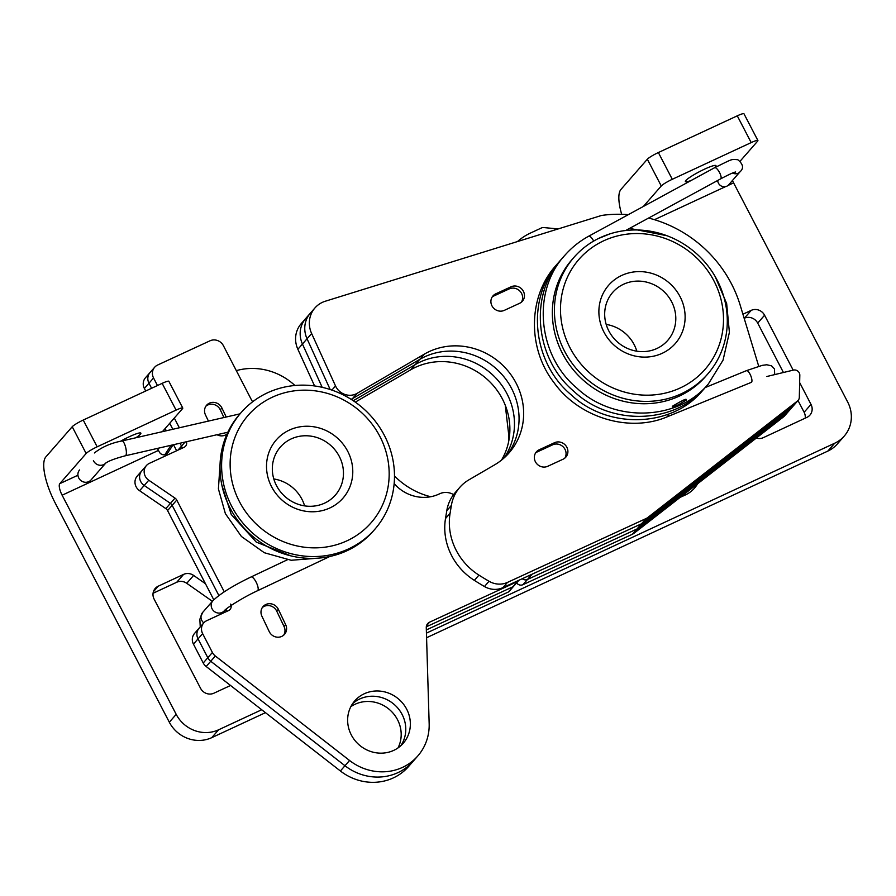 <?xml version="1.0" encoding="UTF-8"?>
<svg xmlns="http://www.w3.org/2000/svg" width="896" height="896" viewBox="0 0 896 896"><rect width="100%" height="100%" fill="white"/><g stroke="black" fill="none" stroke-linecap="round" stroke-linejoin="round"><path stroke-width="1.34" d="M558.141 228.939L543.861 227.573A5.074 4.76 41.1 0 0 541.374 227.987L530.522 233.027A60.794 57.086 41.1 0 0 517.462 241.562M430.707 496.742A73.528 69.048 -138.9 0 1 397.522 478.89L394.486 476.123M294.907 385.482L294.437 385.056A60.794 57.086 41.1 0 0 236.331 370.642M173.062 444.819L167.843 452.771A5.074 4.76 -138.9 0 1 159.286 451.954L158.48 450.397A10.147 3.214 65.1 0 1 157.517 448.381M182.773 408.038L168.851 381.293A10.147 1.344 -27.5 0 0 162.154 383.354L83.238 420.056A10.147 1.344 -27.5 0 0 72.218 426.742L45.853 456.915A40.566 12.869 -114.9 0 0 55.238 503.082L169.322 722.221L176.198 714.347L62.126 495.208A10.147 3.214 -114.9 0 1 59.774 483.672L86.15 453.488A10.147 1.344 -27.5 0 1 97.16 446.813L176.075 410.099A10.147 1.344 -27.5 0 1 182.773 408.038A10.147 1.344 -27.5 0 1 182.504 408.666L162.4 431.67M176.198 714.347A32.2 30.24 41.1 0 0 218.624 729.781L261.71 709.744M426.574 637.728L827.848 451.08L834.725 443.206L426.429 633.114M834.725 443.206A32.2 30.24 41.1 0 0 844.234 436.083A32.2 30.24 41.1 0 0 847.672 402.013L733.6 182.874A10.147 3.214 65.1 0 1 732.469 180.466M230.53 685.474L213.931 693.19A10.147 9.52 -138.9 0 1 200.57 688.33L154.146 599.166A10.147 9.52 -138.9 0 1 155.232 588.437A10.147 9.52 -138.9 0 1 158.234 586.186L183.624 574.381A10.147 9.52 -138.9 0 1 193.626 575.422L205.464 583.733M742.93 314.227L751.218 310.363A10.147 9.52 -138.9 0 1 764.579 315.224L793.173 370.149M799.646 382.57L811.003 404.398A10.147 9.52 -138.9 0 1 809.917 415.128A10.147 9.52 -138.9 0 1 806.926 417.368L763.325 437.651A10.147 9.52 -138.9 0 1 756.302 438.077M697.603 483.773A30.934 29.053 -138.9 0 1 685.373 494.95L680.086 497.403M827.848 451.08A32.2 30.24 41.1 0 0 837.357 443.946L844.234 436.083M169.322 722.221A32.2 30.24 41.1 0 0 211.747 737.654L265.462 712.667M171.046 445.278L164.83 454.742M505.277 405.283L508.402 431.984A73.528 69.048 -138.9 0 1 508.883 440.35M153.07 593.264L176.736 582.254A10.147 9.52 -138.9 0 1 186.749 583.296L212.386 601.306M798.011 400.523L804.126 412.261A10.147 9.52 -138.9 0 1 805.202 418.163M744.173 318.315L744.341 318.237A10.147 9.52 -138.9 0 1 757.702 323.098L783.429 372.501M740.208 161.09L757.624 141.154A10.147 1.344 -27.5 0 0 757.904 140.526A10.147 1.344 -27.5 0 0 751.195 142.587L672.291 179.29A10.147 1.344 -27.5 0 0 661.27 185.976L643.362 206.472M621.69 214.301A40.566 12.869 -114.9 0 1 620.973 189.403L647.349 159.219A10.147 1.344 -27.5 0 1 658.358 152.544L672.291 179.29M658.358 152.544L737.274 115.83A10.147 1.344 -27.5 0 1 743.971 113.781L757.904 140.526M120.389 441.336A17.259 2.285 -27.5 0 1 140.862 433.149A17.259 2.285 -27.5 0 1 135.867 437.763M691.23 180.432A17.259 2.285 -27.5 0 1 685.373 181.574A17.259 2.285 -27.5 0 1 699.63 171.584A17.259 2.285 -27.5 0 1 715.982 165.637A17.259 2.285 -27.5 0 1 714.179 167.944M516.611 582.859A5.074 4.76 41.1 0 0 522.917 584.696L632.352 534.274A10.147 9.52 41.1 0 0 634.133 533.187L783.81 416.662A5.074 4.76 41.1 0 0 784.426 416.069L798.19 400.322A5.074 4.76 41.1 0 0 799.31 397.398L799.814 375.267A5.074 4.76 41.1 0 0 793.43 370.093L766.898 376.488M522.917 584.696L527.498 579.454A5.074 4.76 -138.9 0 1 522.256 578.726A5.074 4.76 41.1 0 0 527.498 579.454L636.933 529.021A10.147 9.52 41.1 0 0 638.714 527.934L788.39 411.41A5.074 4.76 41.1 0 0 789.018 410.827A5.074 4.76 41.1 0 1 788.39 411.41L792.982 406.157A5.074 4.76 41.1 0 0 793.598 405.574A5.074 4.76 41.1 0 1 792.982 406.157L797.574 400.915A5.074 4.76 41.1 0 0 798.19 400.322M628.309 214.659A122.752 115.27 41.1 0 0 601.552 215.454L325.349 301.213A25.357 23.811 41.1 0 0 314.944 307.944L310.363 313.186A25.357 23.811 41.1 0 0 307.048 338.778A25.357 23.811 41.1 0 1 310.363 313.186L305.771 318.438A25.357 23.811 41.1 0 0 302.456 344.03A25.357 23.811 41.1 0 1 305.771 318.438L301.19 323.691A25.357 23.811 41.1 0 0 297.875 349.283L314.586 385.952M297.875 349.283L302.456 344.03L322.19 387.33L302.456 344.03L307.048 338.778L330.176 389.514L307.048 338.778L311.64 333.536L335.518 385.941A15.21 14.291 41.1 0 0 357.056 393.378L424.379 354.11A65.923 61.902 -138.9 0 1 507.259 370.059A65.923 61.902 -138.9 0 1 509.074 452.894A65.923 61.902 -138.9 0 1 494.491 464.923L468.821 479.898A40.566 38.091 41.1 0 0 459.85 487.301A40.566 38.091 41.1 0 0 451.371 505.411L450.083 513.285A60.85 57.142 41.1 0 0 478.934 575.12A301.213 282.867 41.1 0 0 489.048 581.269A20.283 19.051 41.1 0 0 507.483 582.4L646.106 518.526A10.147 9.52 41.1 0 0 647.886 517.44L797.574 400.915M355.298 402.125L410.614 369.858A65.923 61.902 -138.9 0 1 489.698 381.707A65.923 61.902 -138.9 0 1 501.48 460.141M410.614 369.858L415.206 364.605L353.27 400.725L415.206 364.605A65.923 61.902 -138.9 0 1 495.589 377.798A65.923 61.902 -138.9 0 1 504.168 457.867A65.923 61.902 -138.9 0 0 495.589 377.798A65.923 61.902 -138.9 0 0 415.206 364.605L419.787 359.363A65.923 61.902 -138.9 0 1 501.446 373.912A65.923 61.902 -138.9 0 1 506.699 455.448A65.923 61.902 -138.9 0 0 501.446 373.912A65.923 61.902 -138.9 0 0 419.787 359.363L424.379 354.11M459.85 487.301L455.258 492.554A40.566 38.091 41.1 0 0 446.79 510.653L445.502 518.538A60.85 57.142 41.1 0 0 474.342 580.362A301.213 282.867 41.1 0 0 484.456 586.522A20.283 19.051 41.1 0 0 502.902 587.653L641.525 523.779L532.09 574.202L527.498 579.454L636.933 529.021A10.147 9.52 41.1 0 0 638.714 527.934L788.39 411.41L783.81 416.662M632.352 534.274L641.525 523.779A10.147 9.52 41.1 0 0 643.306 522.693L792.982 406.157L643.306 522.693L647.886 517.44M351.59 399.627L352.464 398.63A15.21 14.291 41.1 0 1 351.098 399.325A15.21 14.291 41.1 0 0 352.464 398.63L419.787 359.363L352.464 398.63L357.056 393.378M646.106 518.526L641.525 523.779A10.147 9.52 41.1 0 0 643.306 522.693L634.133 533.187M758.722 366.262L740.197 305.222A122.752 115.27 41.1 0 0 648.603 218.053M314.944 307.944A25.357 23.811 41.1 0 0 311.64 333.536M511.067 286.787L495.768 293.832A9.386 8.814 41.1 0 0 492.968 295.926A9.386 8.814 41.1 0 0 492.957 307.384A9.386 8.814 41.1 0 0 504.302 310.363L519.59 303.307A9.386 8.814 41.1 0 0 522.39 301.224A9.386 8.814 41.1 0 0 522.402 289.766A9.386 8.814 41.1 0 0 511.067 286.787L509.23 288.893L493.931 295.938A9.386 8.814 41.1 0 0 492.139 297.058M554.501 442.714L539.213 449.758A9.386 8.814 41.1 0 0 536.413 451.853A9.386 8.814 41.1 0 0 536.402 463.31A9.386 8.814 41.1 0 0 547.747 466.278L563.035 459.234A9.386 8.814 41.1 0 0 565.835 457.15A9.386 8.814 41.1 0 0 565.846 445.693A9.386 8.814 41.1 0 0 554.501 442.714L552.664 444.808L537.376 451.864A9.386 8.814 41.1 0 0 535.584 452.973M564.827 458.125A9.386 8.814 41.1 0 0 563.528 447.227A9.386 8.814 41.1 0 0 552.664 444.808M521.382 302.198A9.386 8.814 41.1 0 0 520.094 291.301A9.386 8.814 41.1 0 0 509.23 288.893M352.621 703.651A32.2 30.24 -138.9 0 1 394.307 704.547A32.2 30.24 -138.9 0 1 400.792 745.741A32.2 30.24 -138.9 0 0 394.307 704.547A32.2 30.24 -138.9 0 0 352.621 703.651M518.627 580.406A2.531 2.386 -138.9 0 1 518.269 580.966L513.677 586.208A2.531 2.386 -138.9 0 1 512.926 586.768L426.294 626.83L512.926 586.768L508.346 592.021L426.339 629.933M157.461 385.526L153.552 377.966L148.96 383.219L151.581 388.27L148.96 383.219A10.147 9.52 -138.9 0 1 150.058 372.512L145.466 377.754A10.147 9.52 -138.9 0 0 144.379 388.472L145.69 391.003M185.035 442.064L181.518 446.085A5.074 4.76 41.1 0 1 182.09 448.224A5.074 4.76 41.1 0 0 181.518 446.085L180.04 443.206L181.518 446.085L178.002 450.117M172.816 429.274L169.725 423.293L172.816 429.274M224.258 591.797L176.758 500.08L172.166 505.333L218.87 595.515L172.166 505.333A5.074 4.76 41.1 0 0 170.43 503.373L144.2 485.464A10.147 9.52 -138.9 0 1 141.814 470.837L137.222 476.078A10.147 9.52 -138.9 0 0 139.608 490.717L165.838 508.614A5.074 4.76 41.1 0 1 167.574 510.574L213.774 599.782M226.498 608.81L226.038 609.336A5.074 4.76 41.1 0 1 226.61 611.475A5.074 4.76 41.1 0 0 226.038 609.336L222.51 613.379M203.728 622.922A10.147 9.52 -138.9 0 0 202.63 633.629L212.397 652.478A10.147 9.52 -138.9 0 0 215.331 656.006L349.563 760.48L344.971 765.733L210.75 661.259A10.147 9.52 -138.9 0 1 207.816 657.731L198.05 638.882A10.147 9.52 -138.9 0 1 199.136 628.163L194.555 633.416A10.147 9.52 -138.9 0 0 193.458 644.123L203.224 662.984A10.147 9.52 -138.9 0 0 206.158 666.501L340.39 770.986A51.52 48.384 41.1 0 0 408.621 766.472L413.202 761.219A51.52 48.384 41.1 0 1 344.971 765.733L210.75 661.259A10.147 9.52 -138.9 0 1 207.816 657.731L198.05 638.882A10.147 9.52 -138.9 0 1 199.136 628.163L203.728 622.922A10.147 9.52 -138.9 0 1 206.741 620.67L228.57 610.568A5.074 4.76 41.1 0 0 230.619 604.094M350.818 706.698A32.2 30.24 -138.9 0 1 389.726 709.8A32.2 30.24 -138.9 0 1 398.003 747.936M221.144 614.006L220.584 612.931M176.635 450.744L173.51 444.707M166.286 430.774L165.133 428.546M518.269 580.966A2.531 2.386 -138.9 0 1 517.518 581.526L512.926 586.768A2.531 2.386 -138.9 0 0 513.677 586.208L509.096 591.461A2.531 2.386 -138.9 0 1 508.346 592.021M350.784 733.891A32.2 30.24 -138.9 0 1 354.749 700.885A32.2 30.24 -138.9 0 1 398.899 699.306A32.2 30.24 -138.9 0 1 403.245 743.254A32.2 30.24 -138.9 0 1 350.784 733.891M349.563 760.48A51.52 48.384 41.1 0 0 417.794 755.966A51.52 48.384 41.1 0 0 429.162 723.677L426.272 627.637A6.44 6.048 -138.9 0 1 429.598 622.171L426.53 625.688M517.518 581.526L429.598 622.171M394.162 483.594A38.035 35.717 41.1 0 0 438.928 494.11L439.712 493.752A15.21 14.291 -138.9 0 1 453.589 494.614M153.552 377.966A10.147 9.52 -138.9 0 1 154.65 367.259A10.147 9.52 -138.9 0 1 157.662 365.008L210.045 340.782A10.147 9.52 -138.9 0 1 223.395 345.677L251.63 400.198A5.074 4.76 41.1 0 0 252.762 401.677M179.346 427.773L174.306 418.051M176.758 500.08A5.074 4.76 41.1 0 0 175.011 498.12L148.781 480.222A10.147 9.52 -138.9 0 1 146.395 465.584A10.147 9.52 -138.9 0 1 149.408 463.333L184.05 447.317A5.074 4.76 41.1 0 0 186.469 441.728M278.342 609.314L285.678 624.714A9.386 8.814 -138.9 0 1 284.525 634.334A9.386 8.814 -138.9 0 1 269.237 631.602L261.901 616.202A9.386 8.814 -138.9 0 1 263.054 606.581A9.386 8.814 -138.9 0 1 278.342 609.314L276.73 611.15L284.066 626.55A9.386 8.814 -138.9 0 1 283.651 635.197M208.421 421.098L205.453 414.859A9.386 8.814 -138.9 0 1 206.606 405.238A9.386 8.814 -138.9 0 1 221.894 407.971L226.206 417.01M227.046 433.978A9.386 8.814 -138.9 0 1 217.034 434.717M340.39 770.986L344.971 765.733A51.52 48.384 41.1 0 0 413.202 761.219L417.794 755.966M167.574 510.574L172.166 505.333A5.074 4.76 41.1 0 0 170.43 503.373L144.2 485.464A10.147 9.52 -138.9 0 1 141.814 470.837L146.395 465.584M144.379 388.472L148.96 383.219A10.147 9.52 -138.9 0 1 150.058 372.512L154.65 367.259M262.326 607.555A9.386 8.814 -138.9 0 1 276.73 611.15M205.878 406.213A9.386 8.814 -138.9 0 1 220.293 409.808L223.966 417.525M643.563 281.523A36.512 34.283 41.1 0 0 612.752 292.342A36.512 34.283 41.1 0 0 617.68 342.182A36.512 34.283 41.1 0 0 667.733 340.39A36.512 34.283 41.1 0 0 673.064 304.842A36.512 34.283 41.1 0 0 643.563 281.523M636.832 351.198A36.512 34.283 41.1 0 0 606.189 324.419M574.034 257.275L571.973 259.627A88.738 83.339 41.1 0 0 583.957 380.778A88.738 83.339 41.1 0 0 705.622 376.421L707.672 374.069A88.738 83.339 41.1 0 0 720.63 287.661A88.738 83.339 41.1 0 0 648.917 230.989A88.738 83.339 41.1 0 0 574.034 257.275A88.738 83.339 41.1 0 0 561.075 343.683A88.738 83.339 41.1 0 0 632.789 400.355A88.738 83.339 41.1 0 0 707.672 374.069M634.402 394.206A83.664 78.568 -138.9 0 1 575.523 263.592A83.664 78.568 -138.9 0 1 716.072 285.286A83.664 78.568 -138.9 0 1 634.402 394.206M646.027 272.115A44.274 41.574 41.1 0 0 602.806 329.739A44.274 41.574 41.1 0 0 677.174 341.219A44.274 41.574 41.1 0 0 646.027 272.115M326.122 441.918A36.512 34.283 41.1 0 0 280.403 447.003A36.512 34.283 41.1 0 0 285.331 496.843A36.512 34.283 41.1 0 0 335.395 495.051A36.512 34.283 41.1 0 0 338.442 490.941A36.512 34.283 41.1 0 0 326.122 441.918M304.606 505.87A36.512 34.283 41.1 0 0 288.747 484.702A36.512 34.283 41.1 0 0 273.806 478.957M241.226 412.462L239.624 414.288A88.738 83.339 41.1 0 0 251.608 535.427A88.738 83.339 41.1 0 0 373.274 531.07L374.864 529.245A88.738 83.339 41.1 0 0 352.341 400.12A88.738 83.339 41.1 0 0 241.226 412.462A88.738 83.339 41.1 0 0 263.749 541.587A88.738 83.339 41.1 0 0 374.864 529.245M268.901 534.083A81.637 76.664 -138.9 0 1 270.894 397.902A81.637 76.664 -138.9 0 1 389.166 475.059A81.637 76.664 -138.9 0 1 268.901 534.083M346.685 493.17A44.274 41.574 41.1 0 0 310.274 426.373A44.274 41.574 41.1 0 0 271.992 487.502A44.274 41.574 41.1 0 0 346.685 493.17M588.493 236.365A6.339 2.061 61.5 0 1 588.694 236.208L588.694 236.208A6.339 2.061 61.5 0 1 593.678 241.08M668.069 414.288A6.339 1.971 67.7 0 1 667.744 416.517A6.339 1.971 67.7 0 1 667.498 416.696L751.341 382.346A6.339 1.971 67.7 0 0 750.758 375.738A6.339 1.971 67.7 0 0 746.536 370.619A6.339 1.971 67.7 0 0 746.278 370.798M679.862 401.968C681.475 401.285 687.019 397.802 686.291 400.086L678.91 404.522C677.275 405.194 671.474 408.05 672.448 406.224L679.862 401.968M610.154 233.8L598.237 238.605M732.592 173.018A6.339 5.947 -138.9 0 0 740.018 171.83L728.661 184.822A6.339 5.947 -138.9 0 1 717.718 180.454M329.706 556.517L328.149 557.278A7.594 2.419 -115.3 0 0 328.418 557.077A7.594 2.419 -115.3 0 0 328.619 556.741M105.762 463.086L91.011 479.954A7.594 7.134 -138.9 0 1 78.557 477.568A7.594 7.134 -138.9 0 1 79.576 469.952M733.6 182.874L727.955 185.506M725.469 186.659L654.461 219.688M158.48 450.397L62.126 495.208M211.747 737.654L218.624 729.781M72.218 426.742L86.15 453.488M167.026 453.701L167.843 452.771M508.402 431.984L509.88 430.293M647.349 159.219L661.27 185.976M737.274 115.83L751.195 142.587M162.154 383.354L176.075 410.099M83.238 420.056L97.16 446.813M77.93 475.227L59.774 483.672M811.003 404.398L804.126 412.261M764.579 315.224L757.702 323.098M751.218 310.363L744.341 318.237M193.626 575.422L186.749 583.296M183.624 574.381L176.736 582.254M158.234 586.186L153.406 591.707M685.149 493.472A20.283 6.44 65.1 0 1 685.373 494.95M331.89 390.085L335.518 385.941M446.79 510.653L451.371 505.411M445.502 518.538L450.083 513.285M474.342 580.362L478.934 575.12M484.456 586.522L489.048 581.269M502.902 587.653L507.483 582.4M539.213 449.758L537.376 451.864M495.768 293.832L493.931 295.938M148.781 480.222L139.608 490.717M175.011 498.12L165.838 508.614M202.63 633.629L193.458 644.123M212.397 652.478L203.224 662.984M215.331 656.006L206.158 666.501M285.678 624.714L284.066 626.55M221.894 407.971L220.293 409.808M714.381 167.888A6.339 2.061 61.5 0 1 714.582 167.731A6.339 2.061 61.5 0 1 719.421 172.312A6.339 2.061 61.5 0 1 720.642 178.864C735.739 170.946 734.686 172.491 735.661 171.976M203.762 622.888A7.594 7.134 -138.9 0 1 202.653 612.45L199.842 619.259L200.245 626.898M105.874 462.963L105.706 463.131A7.594 7.134 -138.9 0 1 93.408 460.566M221.693 613.749L224.314 610.758A7.594 7.134 -138.9 0 1 211.848 608.362A7.594 7.134 -138.9 0 1 212.867 600.757L202.653 612.45M105.706 463.131C108.606 460.936 115.17 458.483 125.373 455.773A7.594 2.162 -102.9 0 0 125.765 455.515A7.594 2.162 -102.9 0 0 125.664 447.406A7.594 2.162 -102.9 0 0 121.979 440.955C111.126 443.005 101.942 447.003 94.427 452.962M224.314 610.758C225.747 608.462 243.376 597.162 257.544 590.722A7.594 2.419 -115.3 0 0 257.813 590.509A7.594 2.419 -115.3 0 0 255.752 581.426A7.594 2.419 -115.3 0 0 251.037 576.979C233.005 585.67 220.282 593.589 212.867 600.757M740.018 171.83C743.994 168.235 743.243 164.192 737.789 159.701C730.654 159.286 733.566 158.446 714.582 167.731L588.694 236.208C579.578 241.214 571.614 247.61 564.794 255.382C531.518 291.133 537.723 355.544 576.755 387.99C613.57 422.946 677.902 421.12 708.422 383.858L723.05 360.158L729.4 332.349L726.656 303.554L715.221 276.651M557.592 263.659L556.102 265.328C528.046 296.038 527.218 348.118 553.84 382.39C578.883 417.805 629.518 433.082 667.498 416.696M704.043 388.83L702.654 390.466C672.134 427.739 607.802 429.587 570.976 394.632C531.933 362.208 525.717 297.774 558.992 262.024L560.459 260.378M706.966 385.493L705.522 387.173C675.002 424.424 610.68 426.261 573.877 391.317C534.834 358.893 528.618 294.482 561.87 258.72L563.371 257.051M629.597 228.39L667.005 235.738M774.67 374.618L774.458 368.928L771.568 365.848L766.752 364.762L762.261 365.355L746.536 370.619L705.197 387.554M625.699 230.507L720.642 178.864M290.909 555.878L256.301 542.125L231.246 514.472L221.872 485.15M318.562 558.13L291.155 560.269L264.331 552.731L241.416 536.48L225.389 513.666L218.411 488.902L220.091 463.725M240.016 413.84L121.979 440.955M227.853 432.23L125.373 455.773M287.325 559.798L251.037 576.979M328.149 557.278L257.544 590.722"/></g></svg>
